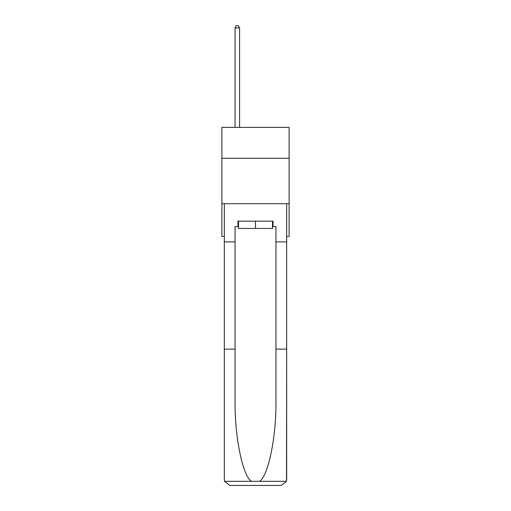 <?xml version="1.0" encoding="UTF-8"?>
<svg xmlns="http://www.w3.org/2000/svg" width="511" height="511" viewBox="0 0 511 511"><rect width="100%" height="100%" fill="white"/><g stroke="black" fill="none" stroke-linecap="round" stroke-linejoin="round"><path stroke-width="0.77" d="M289.124 158.276L289.124 127.373L221.876 127.373L221.876 158.276L289.124 158.276L289.124 236.433L286.671 236.433M289.124 203.717L221.876 203.717L221.876 158.276M221.876 203.717L221.876 236.433L224.329 236.433M272.497 221.167L272.497 228.436L238.503 228.436L238.503 221.167M255.5 221.167L255.5 228.436M272.497 226.616L273.04 226.616L273.04 221.167L237.96 221.167L237.96 226.616L235.054 226.616L235.054 349.128L224.329 349.128L224.329 479.995L224.489 481.305L229.778 485.45L243.594 485.45M229.778 485.45L281.222 485.45L229.778 485.45M267.406 485.45L281.222 485.45L286.511 481.305L286.671 349.128L286.671 479.995M235.054 349.128L235.054 399.972C234.485 436.087 242.693 476.552 251.54 481.305L259.46 481.305C268.307 476.552 276.515 436.087 275.946 399.972L275.946 226.616L273.04 226.616M224.329 479.995L224.329 203.717L286.671 203.717L286.671 241.888L275.946 241.888M235.054 241.888L224.329 241.888M286.671 241.888L286.671 349.128L275.946 349.128M237.96 226.616L238.503 226.616M239.595 127.373L239.595 27.913L235.054 27.913L235.054 127.373M235.054 27.913L236.414 25.55L238.235 25.55L239.595 27.913M224.489 481.305L251.54 481.305M259.46 481.305L286.511 481.305"/></g></svg>
